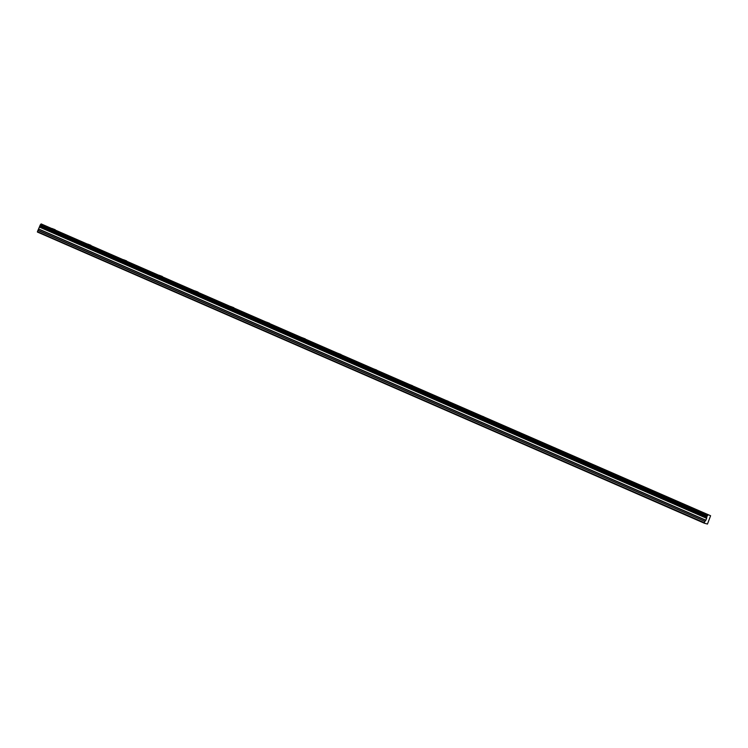 <?xml version="1.0" encoding="UTF-8"?>
<svg xmlns="http://www.w3.org/2000/svg" width="748" height="748" viewBox="0 0 748 748"><rect width="100%" height="100%" fill="white"/><g stroke="black" fill="none" stroke-linecap="round" stroke-linejoin="round"><path stroke-width="1.12" d="M55.193 229.72L51.939 228.467L55.193 229.72M698.267 510.407L695.014 509.164L698.267 510.407M662.541 494.821L659.287 493.568L662.541 494.821M626.815 479.225L623.561 477.972L626.815 479.225M591.088 463.629L587.835 462.376L591.088 463.629M555.362 448.033L552.108 446.79L555.362 448.033M519.636 432.438L516.382 431.194L519.636 432.438M483.909 416.851L480.655 415.598L483.909 416.851M448.183 401.255L444.929 400.002L448.183 401.255M412.457 385.659L409.203 384.407L412.457 385.659M376.73 370.064L373.476 368.82L376.73 370.064M341.004 354.468L337.75 353.224L341.004 354.468M305.278 338.881L302.024 337.629L305.278 338.881M269.551 323.286L266.297 322.033L269.551 323.286M233.825 307.69L230.571 306.437L233.825 307.69M198.098 292.094L194.845 290.85L198.098 292.094M162.372 276.498L159.118 275.255L162.372 276.498M126.646 260.912L123.392 259.659L126.646 260.912M90.919 245.316L87.666 244.063L90.919 245.316M710.6 515.737L41.075 223.97L710.6 515.737L707.458 524.049L704.289 523.198L37.419 231.684L704.317 522.693L37.419 231.684M39.906 225.831L40.299 224.886L707.197 515.97L706.795 516.915L39.906 225.831L37.428 231.609M41.075 223.97L40.299 224.886M39.812 226.999L706.71 518.084L705.878 520.206L704.897 521.375L37.998 230.291M37.924 230.421L704.897 521.375M704.812 521.506L704.317 522.693M41.009 224.082L707.973 515.063M707.907 515.166L707.29 515.877L40.401 224.783M39.915 225.952L706.795 516.915M706.804 517.036L706.738 517.953L39.85 226.868M704.289 523.133L37.4 232.039M708.029 514.989L41.14 223.904M39.99 225.485L706.879 516.578M707 516.27L40.111 225.185M38.905 229.253L705.794 520.337M705.878 520.206L38.98 229.122M39.775 227.224L706.664 518.317M39.812 227.083L706.701 518.168"/></g></svg>
